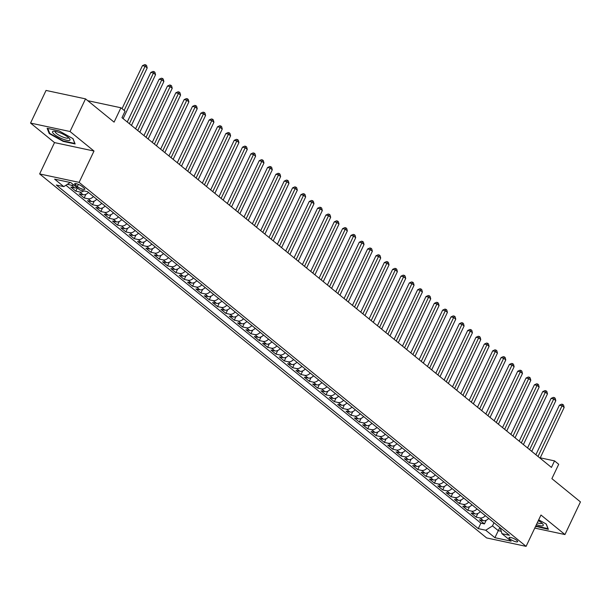 <?xml version="1.0" encoding="UTF-8"?>
<svg xmlns="http://www.w3.org/2000/svg" width="611" height="611" viewBox="0 0 611 611"><rect width="100%" height="100%" fill="white"/><g stroke="black" fill="none" stroke-linecap="round" stroke-linejoin="round"><path stroke-width="0.92" d="M516.753 540.361A4.766 1.146 -154.6 0 0 512.163 537.894A4.766 1.146 -154.6 0 0 509.039 537.588A4.766 1.146 -154.6 0 0 509.925 538.902A4.766 1.146 -154.6 0 0 514.515 541.361A4.766 1.146 -154.6 0 0 517.647 541.674A4.766 1.146 -154.6 0 0 516.753 540.361M39.646 173.936L486.616 537.924L526.094 546.364L79.117 182.376L39.646 173.936L54.524 142.6L94.002 151.039L70.028 131.518L30.55 123.078L54.524 142.6M30.55 123.078L46.046 90.436L85.525 98.875L114.089 122.131L120.909 107.765L87.747 100.678M534.77 528.095L564.954 534.549L580.45 501.906L551.886 478.65L558.706 464.284L554.536 460.885L540.246 457.83M70.028 131.518L85.525 98.875M77.093 187.707A5.957 4.124 129.2 0 1 74.725 187.921L70.83 187.088L75.833 191.159L77.368 187.936M88.427 192.45A5.957 4.124 -50.8 0 1 83.065 194.71L79.17 193.878L84.173 197.949L85.899 194.313M96.767 199.247A5.957 4.124 -50.8 0 1 91.406 201.5L87.51 200.668L92.513 204.738L94.239 201.103M105.107 206.037A5.957 4.124 -50.8 0 1 99.746 208.29L95.851 207.457L100.853 211.536L102.579 207.893M113.44 212.827A5.957 4.124 -50.8 0 1 108.078 215.08L104.191 214.247L109.193 218.326L110.919 214.69M121.78 219.616A5.957 4.124 -50.8 0 1 116.418 221.869L112.523 221.037L117.533 225.115L119.26 221.48M130.12 226.406A5.957 4.124 -50.8 0 1 124.759 228.659L120.863 227.827L125.866 231.905L127.6 228.27M138.46 233.196A5.957 4.124 -50.8 0 1 133.099 235.456L129.204 234.624L134.206 238.695L135.932 235.059M146.8 239.986A5.957 4.124 -50.8 0 1 141.439 242.246L137.544 241.414L142.546 245.485L144.272 241.849M155.141 246.783A5.957 4.124 -50.8 0 1 149.779 249.036L145.884 248.203L150.886 252.274L152.613 248.639M163.481 253.573A5.957 4.124 -50.8 0 1 158.119 255.826L154.224 254.993L159.227 259.072L160.953 255.429M171.813 260.362A5.957 4.124 -50.8 0 1 166.459 262.615L162.564 261.783L167.567 265.861L169.293 262.226M180.153 267.152A5.957 4.124 -50.8 0 1 174.792 269.405L170.897 268.573L175.907 272.651L177.633 269.016M188.494 273.942A5.957 4.124 -50.8 0 1 183.132 276.195L179.237 275.362L184.239 279.441L185.973 275.805M196.834 280.732A5.957 4.124 -50.8 0 1 191.472 282.992L187.577 282.16L192.58 286.231L194.306 282.595M205.174 287.521A5.957 4.124 -50.8 0 1 199.812 289.782L195.917 288.95L200.92 293.02L202.646 289.385M213.514 294.319A5.957 4.124 -50.8 0 1 208.152 296.572L204.257 295.739L209.26 299.81L210.986 296.175M221.854 301.108A5.957 4.124 -50.8 0 1 216.493 303.362L212.597 302.529L217.6 306.6L219.326 302.964M230.187 307.898A5.957 4.124 -50.8 0 1 224.833 310.151L220.938 309.319L225.94 313.397L227.666 309.754M238.527 314.688A5.957 4.124 -50.8 0 1 233.165 316.941L229.278 316.108L234.28 320.187L236.006 316.551M246.867 321.478A5.957 4.124 -50.8 0 1 241.505 323.731L237.61 322.898L242.613 326.977L244.347 323.341M255.207 328.267A5.957 4.124 -50.8 0 1 249.846 330.52L245.95 329.696L250.953 333.766L252.679 330.131M263.547 335.057A5.957 4.124 -50.8 0 1 258.186 337.318L254.291 336.485L259.293 340.556L261.019 336.921M271.887 341.847A5.957 4.124 -50.8 0 1 266.526 344.108L262.631 343.275L267.633 347.346L269.359 343.71M280.228 348.644A5.957 4.124 -50.8 0 1 274.866 350.897L270.971 350.065L275.973 354.136L277.7 350.5M288.56 355.434A5.957 4.124 -50.8 0 1 283.206 357.687L279.311 356.855L284.314 360.933L286.04 357.29M296.9 362.224A5.957 4.124 -50.8 0 1 291.539 364.477L287.651 363.644L292.654 367.723L294.38 364.087M305.24 369.013A5.957 4.124 -50.8 0 1 299.879 371.267L295.984 370.434L300.994 374.512L302.72 370.877M313.58 375.803A5.957 4.124 -50.8 0 1 308.219 378.056L304.324 377.224L309.326 381.302L311.052 377.667M321.921 382.593A5.957 4.124 -50.8 0 1 316.559 384.854L312.664 384.021L317.667 388.092L319.393 384.456M330.261 389.383A5.957 4.124 -50.8 0 1 324.899 391.643L321.004 390.811L326.007 394.882L327.733 391.246M338.601 396.18A5.957 4.124 -50.8 0 1 333.239 398.433L329.344 397.601L334.347 401.671L336.073 398.036M346.933 402.97A5.957 4.124 -50.8 0 1 341.58 405.223L337.684 404.39L342.687 408.469L344.413 404.826M355.274 409.76A5.957 4.124 -50.8 0 1 349.912 412.013L346.025 411.18L351.027 415.259L352.753 411.623M363.614 416.549A5.957 4.124 -50.8 0 1 358.252 418.802L354.357 417.97L359.367 422.048L361.093 418.413M371.954 423.339A5.957 4.124 -50.8 0 1 366.592 425.592L362.697 424.76L367.7 428.838L369.426 425.203M380.294 430.129A5.957 4.124 -50.8 0 1 374.933 432.389L371.037 431.557L376.04 435.628L377.766 431.992M388.634 436.918A5.957 4.124 -50.8 0 1 383.273 439.179L379.378 438.347L384.38 442.417L386.106 438.782M396.974 443.716A5.957 4.124 -50.8 0 1 391.613 445.969L387.718 445.136L392.72 449.207L394.446 445.572M405.307 450.506A5.957 4.124 -50.8 0 1 399.953 452.759L396.058 451.926L401.06 455.997L402.786 452.361M413.647 457.295A5.957 4.124 -50.8 0 1 408.285 459.548L404.398 458.716L409.401 462.794L411.127 459.151M421.987 464.085A5.957 4.124 -50.8 0 1 416.626 466.338L412.731 465.506L417.741 469.584L419.467 465.949M430.327 470.875A5.957 4.124 -50.8 0 1 424.966 473.128L421.071 472.295L426.073 476.374L427.799 472.738M438.667 477.665A5.957 4.124 -50.8 0 1 433.306 479.925L429.411 479.093L434.413 483.164L436.139 479.528M447.008 484.454A5.957 4.124 -50.8 0 1 441.646 486.715L437.751 485.882L442.754 489.953L444.48 486.318M455.348 491.244A5.957 4.124 -50.8 0 1 449.986 493.505L446.091 492.672L451.094 496.743L452.82 493.108M463.688 498.041A5.957 4.124 -50.8 0 1 458.326 500.294L454.431 499.462L459.434 503.533L461.16 499.897M472.02 504.831A5.957 4.124 -50.8 0 1 466.659 507.084L462.771 506.252L467.774 510.33L469.5 506.687M480.361 511.621A5.957 4.124 -50.8 0 1 474.999 513.874L471.104 513.041L476.114 517.12L477.84 513.484M120.909 107.765L125.079 111.164L121.979 117.694L551.443 467.415L554.536 460.885M75.481 185.057L77.322 186.546A4.621 1.115 -154.6 0 0 81.767 188.936A4.621 1.115 -154.6 0 0 84.799 189.234A4.621 1.115 -154.6 0 0 83.936 187.967L82.103 186.47A4.621 1.115 -154.6 0 0 77.65 184.079A4.621 1.115 -154.6 0 0 74.618 183.781A4.621 1.115 -154.6 0 0 75.481 185.057L76.154 183.644M500.241 527.812L501.959 533.693L509.429 535.289L87.465 191.671L80.003 190.074L70.823 182.605L54.608 179.138L63.781 186.615L56.311 185.018L478.276 528.63L485.737 530.226L492.489 525.911L498.324 530.669L501.257 531.295M501.959 533.693L511.132 541.163L494.91 537.695L485.737 530.226M73.755 184.996A5.957 4.124 129.2 0 1 71.388 185.202L67.493 184.369M65.927 185.24L480.872 523.146L484.447 523.91L486.18 520.274M488.701 518.411A5.957 4.124 -50.8 0 1 483.339 520.664L479.444 519.831L484.447 523.91M485.363 515.692A5.957 4.124 129.2 0 1 480.002 517.952L476.114 517.12M477.023 508.902A5.957 4.124 129.2 0 1 471.669 511.163L467.774 510.33M468.69 502.112A5.957 4.124 129.2 0 1 463.329 504.365L459.434 503.533M460.35 495.322A5.957 4.124 129.2 0 1 454.989 497.575L451.094 496.743M452.01 488.533A5.957 4.124 129.2 0 1 446.649 490.786L442.754 489.953M443.67 481.743A5.957 4.124 129.2 0 1 438.308 483.996L434.413 483.164M435.33 474.953A5.957 4.124 129.2 0 1 429.968 477.206L426.073 476.374M426.99 468.156A5.957 4.124 129.2 0 1 421.628 470.417L417.741 469.584M418.65 461.366A5.957 4.124 129.2 0 1 413.296 463.627L409.401 462.794M410.317 454.576A5.957 4.124 129.2 0 1 404.956 456.829L401.06 455.997M401.977 447.787A5.957 4.124 129.2 0 1 396.615 450.04L392.72 449.207M393.637 440.997A5.957 4.124 129.2 0 1 388.275 443.25L384.38 442.417M385.297 434.207A5.957 4.124 129.2 0 1 379.935 436.46L376.04 435.628M376.956 427.417A5.957 4.124 129.2 0 1 371.595 429.67L367.7 428.838M368.616 420.62A5.957 4.124 129.2 0 1 363.255 422.881L359.367 422.048M360.276 413.83A5.957 4.124 129.2 0 1 354.922 416.091L351.027 415.259M351.944 407.041A5.957 4.124 129.2 0 1 346.582 409.294L342.687 408.469M343.603 400.251A5.957 4.124 129.2 0 1 338.242 402.504L334.347 401.671M335.263 393.461A5.957 4.124 129.2 0 1 329.902 395.714L326.007 394.882M326.923 386.671A5.957 4.124 129.2 0 1 321.562 388.924L317.667 388.092M318.583 379.882A5.957 4.124 129.2 0 1 313.222 382.135L309.326 381.302M310.243 373.092A5.957 4.124 129.2 0 1 304.881 375.345L300.994 374.512M301.903 366.295A5.957 4.124 129.2 0 1 296.549 368.555L292.654 367.723M293.57 359.505A5.957 4.124 129.2 0 1 288.209 361.765L284.314 360.933M285.23 352.715A5.957 4.124 129.2 0 1 279.869 354.968L275.973 354.136M276.89 345.925A5.957 4.124 129.2 0 1 271.528 348.178L267.633 347.346M268.55 339.136A5.957 4.124 129.2 0 1 263.188 341.389L259.293 340.556M260.21 332.346A5.957 4.124 129.2 0 1 254.848 334.599L250.953 333.766M251.869 325.556A5.957 4.124 129.2 0 1 246.508 327.809L242.613 326.977M243.529 318.759A5.957 4.124 129.2 0 1 238.168 321.019L234.28 320.187M235.197 311.969A5.957 4.124 129.2 0 1 229.835 314.23L225.94 313.397M226.857 305.179A5.957 4.124 129.2 0 1 221.495 307.432L217.6 306.6M218.517 298.389A5.957 4.124 129.2 0 1 213.155 300.643L209.26 299.81M210.176 291.6A5.957 4.124 129.2 0 1 204.815 293.853L200.92 293.02M201.836 284.81A5.957 4.124 129.2 0 1 196.475 287.063L192.58 286.231M193.496 278.02A5.957 4.124 129.2 0 1 188.135 280.273L184.239 279.441M185.156 271.223A5.957 4.124 129.2 0 1 179.794 273.484L175.907 272.651M176.823 264.433A5.957 4.124 129.2 0 1 171.462 266.694L167.567 265.861M168.483 257.643A5.957 4.124 129.2 0 1 163.122 259.896L159.227 259.072M160.143 250.854A5.957 4.124 129.2 0 1 154.782 253.107L150.886 252.274M151.803 244.064A5.957 4.124 129.2 0 1 146.441 246.317L142.546 245.485M143.463 237.274A5.957 4.124 129.2 0 1 138.101 239.527L134.206 238.695M135.123 230.484A5.957 4.124 129.2 0 1 129.761 232.738L125.866 231.905M126.783 223.687A5.957 4.124 129.2 0 1 121.421 225.948L117.533 225.115M118.45 216.897A5.957 4.124 129.2 0 1 113.088 219.158L109.193 218.326M110.11 210.108A5.957 4.124 129.2 0 1 104.748 212.368L100.853 211.536M101.77 203.318A5.957 4.124 129.2 0 1 96.408 205.571L92.513 204.738M93.43 196.528A5.957 4.124 129.2 0 1 88.068 198.781L84.173 197.949M83.799 190.892A5.957 4.124 129.2 0 1 79.728 191.991L75.833 191.159M94.002 151.039L79.117 182.376M564.954 534.549L540.972 515.027L526.094 546.364M499.836 527.476L494.91 537.695M494.001 522.726L492.489 525.911M70.242 182.483L63.781 186.615M480.872 523.146L478.276 528.63M49.239 133.588L63.231 141.408L75.122 143.952L73.014 138.666L59.023 130.846L47.139 128.302L49.239 133.588L49.544 132.938M535.618 526.308L548.365 529.325L546.257 524.039L538.703 519.816M63.422 141.011L63.231 141.408M536.664 526.384L536.473 526.781M124.148 110.4L145.12 66.225L147.205 67.92L123.132 118.633M122.024 108.682L142.455 65.652L145.12 66.225L145.754 64.865L146.587 65.545L147.205 67.92M142.455 65.652L144.685 64.636L145.754 64.865M68.188 137.345A9.684 2.329 -154.6 0 0 53.791 131.212A9.684 2.329 -154.6 0 0 54.318 134.382A9.684 2.329 -154.6 0 0 65.446 139.972A9.684 2.329 -154.6 0 0 69.578 138.705A9.684 2.329 -154.6 0 0 68.188 137.345M55.341 131.357A7.332 1.764 -154.6 0 0 55.196 131.533A7.332 1.764 -154.6 0 0 56.563 133.549A7.332 1.764 -154.6 0 0 63.628 137.338A7.332 1.764 -154.6 0 0 68.44 137.819A7.332 1.764 -154.6 0 0 68.478 137.59M72.877 138.59L74.809 143.448L63.292 140.981L49.735 133.404L47.757 128.432M548.113 528.698L535.794 525.941M546.119 523.963L548.052 528.821M536.427 524.597A9.684 2.329 -154.6 0 0 542.82 524.085A9.684 2.329 -154.6 0 0 538.322 520.618M537.26 522.856A7.332 1.764 -154.6 0 0 541.682 523.192A7.332 1.764 -154.6 0 0 541.72 522.97M129.387 123.72L153.46 73.014L155.545 74.71L131.464 125.423M127.264 121.994L150.795 72.449L153.46 73.014L154.094 71.655L154.927 72.335L155.545 74.71M150.795 72.449L153.025 71.426L154.094 71.655M137.719 130.517L161.8 79.804L163.885 81.507L139.804 132.213M135.604 128.791L159.135 79.239L161.8 79.804L162.434 78.445L163.267 79.124L163.885 81.507M159.135 79.239L161.365 78.216L162.434 78.445M146.06 137.307L170.141 86.594L172.226 88.297L148.145 139.002M143.944 135.581L167.475 86.029L170.141 86.594L170.767 85.234L171.607 85.914L172.226 88.297M167.475 86.029L169.705 85.013L170.767 85.234M154.4 144.097L178.481 93.391L180.566 95.087L156.485 145.792M152.284 142.371L175.808 92.819L178.481 93.391L179.107 92.032L179.94 92.712L180.566 95.087M175.808 92.819L178.045 91.803L179.107 92.032M162.74 150.886L186.821 100.181L188.898 101.877L164.825 152.582M160.624 149.16L184.148 99.608L186.821 100.181L187.447 98.822L188.28 99.501L188.898 101.877M184.148 99.608L186.378 98.592L187.447 98.822M171.08 157.676L195.153 106.971L197.238 108.666L173.165 159.372M168.957 155.95L192.488 106.398L195.153 106.971L195.787 105.611L196.62 106.291L197.238 108.666M192.488 106.398L194.718 105.382L195.787 105.611M179.42 164.466L203.494 113.761L205.579 115.456L181.505 166.161M177.297 162.74L200.828 113.188L203.494 113.761L204.127 112.401L204.96 113.081L205.579 115.456M200.828 113.188L203.058 112.172L204.127 112.401M187.76 171.256L211.834 120.55L213.919 122.246L189.845 172.959M185.637 169.53L209.168 119.977L211.834 120.55L212.468 119.191L213.3 119.871L213.919 122.246M209.168 119.977L211.398 118.962L212.468 119.191M196.093 178.045L220.174 127.34L222.259 129.043L198.178 179.749M193.977 176.327L217.508 126.775L220.174 127.34L220.808 125.981L221.64 126.66L222.259 129.043M217.508 126.775L219.739 125.751L220.808 125.981M204.433 184.843L228.514 134.13L230.599 135.833L206.518 186.538M202.317 183.117L225.849 133.565L228.514 134.13L229.14 132.77L229.98 133.45L230.599 135.833M225.849 133.565L228.079 132.549L229.14 132.77M212.773 191.633L236.854 140.927L238.939 142.623L214.858 193.328M210.658 189.906L234.181 140.354L236.854 140.927L237.48 139.568L238.321 140.24L238.939 142.623M234.181 140.354L236.419 139.339L237.48 139.568M221.113 198.422L245.194 147.717L247.272 149.412L223.198 200.118M218.998 196.696L242.521 147.144L245.194 147.717L245.821 146.357L246.653 147.037L247.272 149.412M242.521 147.144L244.751 146.128L245.821 146.357M229.453 205.212L253.527 154.507L255.612 156.202L231.538 206.908M227.33 203.486L250.861 153.934L253.527 154.507L254.161 153.147L254.993 153.827L255.612 156.202M250.861 153.934L253.091 152.918L254.161 153.147M237.794 212.002L261.867 161.296L263.952 162.992L239.879 213.697M235.67 210.276L259.201 160.724L261.867 161.296L262.501 159.937L263.333 160.617L263.952 162.992M259.201 160.724L261.432 159.708L262.501 159.937M246.134 218.791L270.207 168.086L272.292 169.782L248.219 220.495M244.01 217.065L267.542 167.513L270.207 168.086L270.841 166.727L271.674 167.406L272.292 169.782M267.542 167.513L269.772 166.498L270.841 166.727M254.466 225.581L278.547 174.876L280.632 176.571L256.551 227.284M252.351 223.863L275.882 174.311L278.547 174.876L279.181 173.516L280.014 174.196L280.632 176.571M275.882 174.311L278.112 173.287L279.181 173.516M262.806 232.379L286.887 181.666L288.972 183.369L264.891 234.074M260.691 230.653L284.222 181.1L286.887 181.666L287.514 180.306L288.354 180.986L288.972 183.369M284.222 181.1L286.452 180.085L287.514 180.306M271.147 239.168L295.228 188.455L297.313 190.158L273.232 240.864M269.031 237.442L292.554 187.89L295.228 188.455L295.854 187.103L296.694 187.776L297.313 190.158M292.554 187.89L294.792 186.874L295.854 187.103M279.487 245.958L303.568 195.253L305.653 196.948L281.572 247.654M277.371 244.232L300.895 194.68L303.568 195.253L304.194 193.893L305.026 194.573L305.653 196.948M300.895 194.68L303.132 193.664L304.194 193.893M287.827 252.748L311.9 202.042L313.985 203.738L289.912 254.443M285.704 251.022L309.235 201.47L311.9 202.042L312.534 200.683L313.367 201.363L313.985 203.738M309.235 201.47L311.465 200.454L312.534 200.683M296.167 259.538L320.24 208.832L322.325 210.528L298.252 261.233M294.044 257.811L317.575 208.259L320.24 208.832L320.874 207.473L321.707 208.152L322.325 210.528M317.575 208.259L319.805 207.244L320.874 207.473M304.507 266.327L328.581 215.622L330.666 217.317L306.592 268.03M302.384 264.601L325.915 215.049L328.581 215.622L329.214 214.262L330.047 214.942L330.666 217.317M325.915 215.049L328.145 214.033L329.214 214.262M312.84 273.117L336.921 222.412L339.006 224.107L314.925 274.82M310.724 271.399L334.255 221.846L336.921 222.412L337.555 221.052L338.387 221.732L339.006 224.107M334.255 221.846L336.485 220.823L337.555 221.052M321.18 279.914L345.261 229.201L347.346 230.905L323.265 281.61M319.064 278.188L342.595 228.636L345.261 229.201L345.895 227.842L346.727 228.522L347.346 230.905M342.595 228.636L344.825 227.613L345.895 227.842M329.52 286.704L353.601 235.991L355.686 237.694L331.605 288.4M327.404 284.978L350.928 235.426L353.601 235.991L354.227 234.632L355.067 235.311L355.686 237.694M350.928 235.426L353.166 234.41L354.227 234.632M337.86 293.494L361.941 242.788L364.026 244.484L339.945 295.189M335.745 291.768L359.268 242.216L361.941 242.788L362.567 241.429L363.4 242.109L364.026 244.484M359.268 242.216L361.506 241.2L362.567 241.429M346.2 300.284L370.274 249.578L372.359 251.274L348.285 301.979M344.077 298.558L367.608 249.005L370.274 249.578L370.908 248.219L371.74 248.898L372.359 251.274M367.608 249.005L369.838 247.99L370.908 248.219M354.54 307.073L378.614 256.368L380.699 258.063L356.625 308.769M352.417 305.347L375.948 255.795L378.614 256.368L379.248 255.008L380.08 255.688L380.699 258.063M375.948 255.795L378.178 254.779L379.248 255.008M362.881 313.863L386.954 263.158L389.039 264.853L364.966 315.566M360.757 312.137L384.288 262.585L386.954 263.158L387.588 261.798L388.42 262.478L389.039 264.853M384.288 262.585L386.519 261.569L387.588 261.798M371.213 320.653L395.294 269.947L397.379 271.643L373.298 322.356M369.097 318.927L392.629 269.375L395.294 269.947L395.928 268.588L396.76 269.268L397.379 271.643M392.629 269.375L394.859 268.359L395.928 268.588M379.553 327.443L403.634 276.737L405.719 278.44L381.638 329.146M377.438 325.724L400.969 276.172L403.634 276.737L404.268 275.378L405.101 276.057L405.719 278.44M400.969 276.172L403.199 275.149L404.268 275.378M387.893 334.24L411.974 283.527L414.059 285.23L389.978 335.935M385.778 332.514L409.301 282.962L411.974 283.527L412.601 282.167L413.441 282.847L414.059 285.23M409.301 282.962L411.539 281.946L412.601 282.167M396.233 341.03L420.315 290.324L422.4 292.02L398.319 342.725M394.118 339.304L417.641 289.751L420.315 290.324L420.941 288.965L421.773 289.637L422.4 292.02M417.641 289.751L419.879 288.736L420.941 288.965M404.574 347.819L428.647 297.114L430.732 298.81L406.659 349.515M402.458 346.093L425.982 296.541L428.647 297.114L429.281 295.755L430.113 296.434L430.732 298.81M425.982 296.541L428.212 295.525L429.281 295.755M412.914 354.609L436.987 303.904L439.072 305.599L414.999 356.305M410.791 352.883L434.322 303.331L436.987 303.904L437.621 302.544L438.454 303.224L439.072 305.599M434.322 303.331L436.552 302.315L437.621 302.544M421.254 361.399L445.327 310.694L447.412 312.389L423.339 363.094M419.131 359.673L442.662 310.121L445.327 310.694L445.961 309.334L446.794 310.014L447.412 312.389M442.662 310.121L444.892 309.105L445.961 309.334M429.586 368.189L453.668 317.483L455.753 319.179L431.672 369.892M427.471 366.463L451.002 316.91L453.668 317.483L454.301 316.124L455.134 316.804L455.753 319.179M451.002 316.91L453.232 315.895L454.301 316.124M437.927 374.978L462.008 324.273L464.093 325.969L440.012 376.682M435.811 373.26L459.342 323.708L462.008 324.273L462.642 322.913L463.474 323.593L464.093 325.969M459.342 323.708L461.572 322.684L462.642 322.913M446.267 381.776L470.348 331.063L472.433 332.766L448.352 383.471M444.151 380.05L467.682 330.498L470.348 331.063L470.974 329.703L471.814 330.383L472.433 332.766M467.682 330.498L469.912 329.482L470.974 329.703M454.607 388.565L478.688 337.852L480.773 339.556L456.692 390.261M452.491 386.839L476.015 337.287L478.688 337.852L479.314 336.501L480.147 337.173L480.773 339.556M476.015 337.287L478.253 336.271L479.314 336.501M462.947 395.355L487.02 344.65L489.106 346.345L465.032 397.051M460.831 393.629L484.355 344.077L487.02 344.65L487.654 343.29L488.487 343.97L489.106 346.345M484.355 344.077L486.585 343.061L487.654 343.29M471.287 402.145L495.361 351.44L497.446 353.135L473.372 403.84M469.164 400.419L492.695 350.867L495.361 351.44L495.995 350.08L496.827 350.76L497.446 353.135M492.695 350.867L494.925 349.851L495.995 350.08M479.627 408.935L503.701 358.229L505.786 359.925L481.712 410.63M477.504 407.209L501.035 357.656L503.701 358.229L504.335 356.87L505.167 357.55L505.786 359.925M501.035 357.656L503.265 356.641L504.335 356.87M487.968 415.724L512.041 365.019L514.126 366.715L490.045 417.428M485.844 413.998L509.375 364.446L512.041 365.019L512.675 363.66L513.507 364.339L514.126 366.715M509.375 364.446L511.606 363.43L512.675 363.66M496.3 422.514L520.381 371.809L522.466 373.504L498.385 424.217M494.184 420.796L517.716 371.244L520.381 371.809L521.015 370.449L521.847 371.129L522.466 373.504M517.716 371.244L519.946 370.22L521.015 370.449M504.64 429.312L528.721 378.599L530.806 380.302L506.725 431.007M502.525 427.585L526.056 378.033L528.721 378.599L529.347 377.239L530.188 377.919L530.806 380.302M526.056 378.033L528.286 377.01L529.347 377.239M512.98 436.101L537.061 385.388L539.146 387.091L515.065 437.797M510.865 434.375L534.388 384.823L537.061 385.388L537.688 384.029L538.52 384.709L539.146 387.091M534.388 384.823L536.626 383.807L537.688 384.029M521.32 442.891L545.394 392.186L547.479 393.881L523.406 444.587M519.205 441.165L542.728 391.613L545.394 392.186L546.028 390.826L546.86 391.506L547.479 393.881M542.728 391.613L544.959 390.597L546.028 390.826M529.661 449.681L553.734 398.975L555.819 400.671L531.746 451.376M527.537 447.955L551.069 398.403L553.734 398.975L554.368 397.616L555.2 398.296L555.819 400.671M551.069 398.403L553.299 397.387L554.368 397.616M538.001 456.47L562.074 405.765L564.159 407.461L540.086 458.166M535.878 454.744L559.409 405.192L562.074 405.765L562.708 404.406L563.541 405.085L564.159 407.461M559.409 405.192L561.639 404.177L562.708 404.406M74.725 187.921L71.388 185.202M483.339 520.664L480.002 517.952M474.999 513.874L471.669 511.163M466.659 507.084L463.329 504.365M458.326 500.294L454.989 497.575M449.986 493.505L446.649 490.786M441.646 486.715L438.308 483.996M433.306 479.925L429.968 477.206M424.966 473.128L421.628 470.417M416.626 466.338L413.296 463.627M408.285 459.548L404.956 456.829M399.953 452.759L396.615 450.04M391.613 445.969L388.275 443.25M383.273 439.179L379.935 436.46M374.933 432.389L371.595 429.67M366.592 425.592L363.255 422.881M358.252 418.802L354.922 416.091M349.912 412.013L346.582 409.294M341.58 405.223L338.242 402.504M333.239 398.433L329.902 395.714M324.899 391.643L321.562 388.924M316.559 384.854L313.222 382.135M308.219 378.056L304.881 375.345M299.879 371.267L296.549 368.555M291.539 364.477L288.209 361.765M283.206 357.687L279.869 354.968M274.866 350.897L271.528 348.178M266.526 344.108L263.188 341.389M258.186 337.318L254.848 334.599M249.846 330.52L246.508 327.809M241.505 323.731L238.168 321.019M233.165 316.941L229.835 314.23M224.833 310.151L221.495 307.432M216.493 303.362L213.155 300.643M208.152 296.572L204.815 293.853M199.812 289.782L196.475 287.063M191.472 282.992L188.135 280.273M183.132 276.195L179.794 273.484M174.792 269.405L171.462 266.694M166.459 262.615L163.122 259.896M158.119 255.826L154.782 253.107M149.779 249.036L146.441 246.317M141.439 242.246L138.101 239.527M133.099 235.456L129.761 232.738M124.759 228.659L121.421 225.948M116.418 221.869L113.088 219.158M108.078 215.08L104.748 212.368M99.746 208.29L96.408 205.571M91.406 201.5L88.068 198.781M83.065 194.71L79.728 191.991M78.361 184.354L77.322 186.546"/></g></svg>
